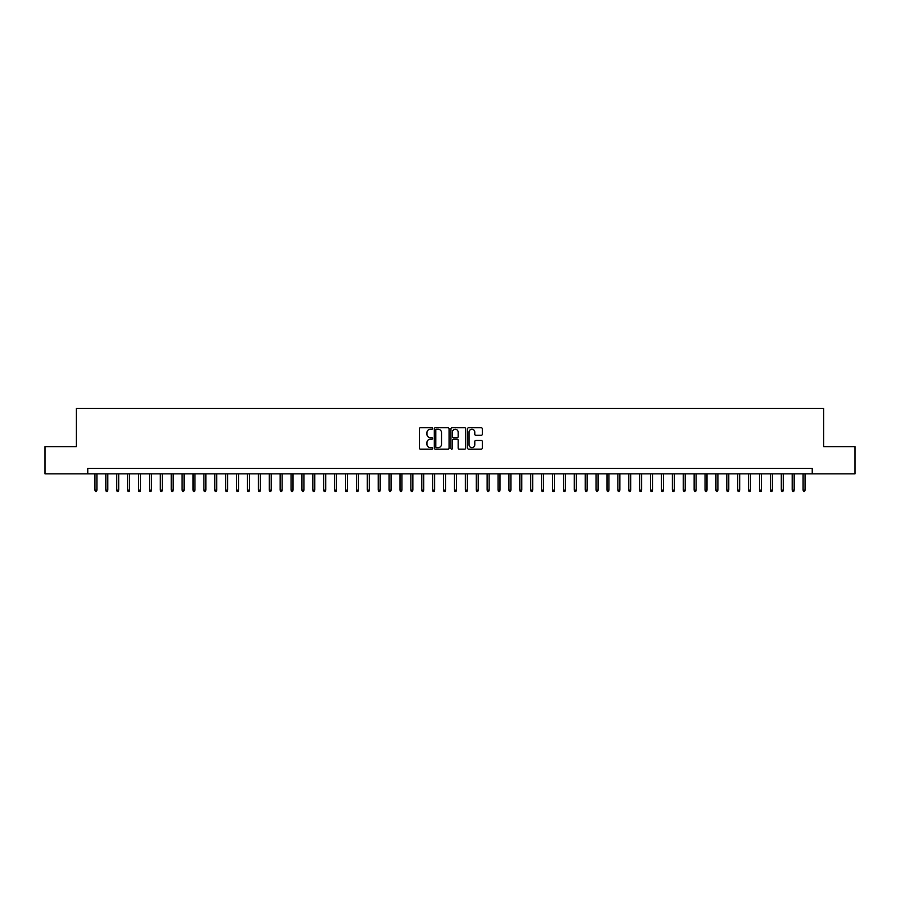 <?xml version="1.0" encoding="UTF-8"?>
<svg xmlns="http://www.w3.org/2000/svg" width="900" height="900" viewBox="0 0 900 900"><rect width="100%" height="100%" fill="white"/><g stroke="black" fill="none" stroke-linecap="round" stroke-linejoin="round"><path stroke-width="1.35" d="M432.574 428.501A0.754 0.754 0 0 0 431.82 427.759L420.457 427.759A1.069 1.069 0 0 0 419.389 428.827L419.389 448.076A1.069 1.069 0 0 0 420.457 449.145L431.82 449.145A0.754 0.754 0 0 0 432.574 448.402A0.754 0.754 0 0 0 431.82 447.649L430.346 447.649A3.42 3.42 0 0 1 426.926 444.229L426.926 442.62A3.42 3.42 0 0 1 430.346 439.2L431.82 439.2A0.754 0.754 0 0 0 432.574 438.457A0.754 0.754 0 0 0 431.82 437.704L430.346 437.704A3.42 3.42 0 0 1 426.926 434.284L426.926 432.675A3.42 3.42 0 0 1 430.346 429.255L431.82 429.255A0.754 0.754 0 0 0 432.574 428.501M481.252 435.296A1.069 1.069 0 0 0 482.321 434.228L482.321 428.827A1.069 1.069 0 0 0 481.252 427.759L468.63 427.759A1.069 1.069 0 0 0 467.561 428.827L467.561 448.076A1.069 1.069 0 0 0 468.63 449.145L481.252 449.145A1.069 1.069 0 0 0 482.321 448.076L482.321 441.551A1.069 1.069 0 0 0 481.252 440.483L475.853 440.483A1.069 1.069 0 0 0 474.784 441.551L474.784 444.791A2.857 2.857 0 0 1 471.926 447.649A2.857 2.857 0 0 1 469.058 444.791L469.058 432.113A2.857 2.857 0 0 1 471.926 429.255A2.857 2.857 0 0 1 474.784 432.113L474.784 434.228A1.069 1.069 0 0 0 475.853 435.296L481.252 435.296M87.761 473.861L45 473.861L45 446.625L76.32 446.625L76.32 408.488L823.68 408.488L823.68 446.625L855 446.625L855 473.861L812.239 473.861L812.239 468.416L87.761 468.416L87.761 473.861L812.239 473.861M449.066 428.827A1.069 1.069 0 0 0 447.998 427.759L435.375 427.759A1.069 1.069 0 0 0 434.306 428.827L434.306 448.076A1.069 1.069 0 0 0 435.375 449.145L447.998 449.145A1.069 1.069 0 0 0 449.066 448.076L449.066 428.827M452.002 427.759L464.625 427.759A1.069 1.069 0 0 1 465.694 428.827L465.694 448.076A1.069 1.069 0 0 1 464.625 449.145L459.225 449.145A1.069 1.069 0 0 1 458.156 448.076L458.156 440.269A1.069 1.069 0 0 0 457.088 439.2L453.499 439.2A1.069 1.069 0 0 0 452.43 440.269L452.43 448.402A0.754 0.754 0 0 1 451.688 449.145A0.754 0.754 0 0 1 450.934 448.402L450.934 428.827A1.069 1.069 0 0 1 452.002 427.759M436.556 429.255A0.754 0.754 0 0 0 435.803 430.009L435.803 446.895A0.754 0.754 0 0 0 436.556 447.649L438.109 447.649A3.42 3.42 0 0 0 441.529 444.229L441.529 432.675A3.42 3.42 0 0 0 438.109 429.255L436.556 429.255M458.156 432.169A2.857 2.857 0 0 0 455.299 429.311A2.857 2.857 0 0 0 452.43 432.169L452.43 436.635A1.069 1.069 0 0 0 453.499 437.704L457.088 437.704A1.069 1.069 0 0 0 458.156 436.635L458.156 432.169M96.907 490.095L96.48 491.512L95.389 491.512L94.95 490.095L96.907 490.095L96.907 473.861M94.95 490.095L94.95 473.861M107.809 490.095L107.37 491.512L106.279 491.512L105.84 490.095L107.809 490.095L107.809 473.861M105.84 490.095L105.84 473.861M118.699 490.095L118.26 491.512L117.18 491.512L116.741 490.095L118.699 490.095L118.699 473.861M116.741 490.095L116.741 473.861M129.6 490.095L129.161 491.512L128.07 491.512L127.631 490.095L129.6 490.095L129.6 473.861M127.631 490.095L127.631 473.861M140.49 490.095L140.051 491.512L138.96 491.512L138.532 490.095L140.49 490.095L140.49 473.861M138.532 490.095L138.532 473.861M151.38 490.095L150.953 491.512L149.861 491.512L149.422 490.095L151.38 490.095L151.38 473.861M149.422 490.095L149.422 473.861M162.281 490.095L161.843 491.512L160.751 491.512L160.312 490.095L162.281 490.095L162.281 473.861M160.312 490.095L160.312 473.861M173.171 490.095L172.732 491.512L171.653 491.512L171.214 490.095L173.171 490.095L173.171 473.861M171.214 490.095L171.214 473.861M184.072 490.095L183.634 491.512L182.542 491.512L182.104 490.095L184.072 490.095L184.072 473.861M182.104 490.095L182.104 473.861M194.963 490.095L194.524 491.512L193.433 491.512L193.005 490.095L194.963 490.095L194.963 473.861M193.005 490.095L193.005 473.861M205.852 490.095L205.425 491.512L204.334 491.512L203.895 490.095L205.852 490.095L205.852 473.861M203.895 490.095L203.895 473.861M216.754 490.095L216.315 491.512L215.224 491.512L214.785 490.095L216.754 490.095L216.754 473.861M214.785 490.095L214.785 473.861M227.644 490.095L227.205 491.512L226.125 491.512L225.686 490.095L227.644 490.095L227.644 473.861M225.686 490.095L225.686 473.861M238.534 490.095L238.106 491.512L237.015 491.512L236.576 490.095L238.534 490.095L238.534 473.861M236.576 490.095L236.576 473.861M249.435 490.095L248.996 491.512L247.905 491.512L247.477 490.095L249.435 490.095L249.435 473.861M247.477 490.095L247.477 473.861M260.325 490.095L259.898 491.512L258.806 491.512L258.368 490.095L260.325 490.095L260.325 473.861M258.368 490.095L258.368 473.861M271.226 490.095L270.787 491.512L269.696 491.512L269.257 490.095L271.226 490.095L271.226 473.861M269.257 490.095L269.257 473.861M282.116 490.095L281.678 491.512L280.586 491.512L280.159 490.095L282.116 490.095L282.116 473.861M280.159 490.095L280.159 473.861M293.006 490.095L292.579 491.512L291.488 491.512L291.049 490.095L293.006 490.095L293.006 473.861M291.049 490.095L291.049 473.861M303.907 490.095L303.469 491.512L302.377 491.512L301.95 490.095L303.907 490.095L303.907 473.861M301.95 490.095L301.95 473.861M314.798 490.095L314.37 491.512L313.279 491.512L312.84 490.095L314.798 490.095L314.798 473.861M312.84 490.095L312.84 473.861M325.699 490.095L325.26 491.512L324.169 491.512L323.73 490.095L325.699 490.095L325.699 473.861M323.73 490.095L323.73 473.861M336.589 490.095L336.15 491.512L335.059 491.512L334.631 490.095L336.589 490.095L336.589 473.861M334.631 490.095L334.631 473.861M347.479 490.095L347.051 491.512L345.96 491.512L345.521 490.095L347.479 490.095L347.479 473.861M345.521 490.095L345.521 473.861M358.38 490.095L357.941 491.512L356.85 491.512L356.423 490.095L358.38 490.095L358.38 473.861M356.423 490.095L356.423 473.861M369.27 490.095L368.831 491.512L367.751 491.512L367.312 490.095L369.27 490.095L369.27 473.861M367.312 490.095L367.312 473.861M380.171 490.095L379.733 491.512L378.641 491.512L378.202 490.095L380.171 490.095L380.171 473.861M378.202 490.095L378.202 473.861M391.061 490.095L390.623 491.512L389.531 491.512L389.104 490.095L391.061 490.095L391.061 473.861M389.104 490.095L389.104 473.861M401.951 490.095L401.524 491.512L400.433 491.512L399.994 490.095L401.951 490.095L401.951 473.861M399.994 490.095L399.994 473.861M412.853 490.095L412.414 491.512L411.322 491.512L410.884 490.095L412.853 490.095L412.853 473.861M410.884 490.095L410.884 473.861M423.743 490.095L423.304 491.512L422.224 491.512L421.785 490.095L423.743 490.095L423.743 473.861M421.785 490.095L421.785 473.861M434.644 490.095L434.205 491.512L433.114 491.512L432.675 490.095L434.644 490.095L434.644 473.861M432.675 490.095L432.675 473.861M445.534 490.095L445.095 491.512L444.004 491.512L443.576 490.095L445.534 490.095L445.534 473.861M443.576 490.095L443.576 473.861M456.424 490.095L455.996 491.512L454.905 491.512L454.466 490.095L456.424 490.095L456.424 473.861M454.466 490.095L454.466 473.861M467.325 490.095L466.886 491.512L465.795 491.512L465.356 490.095L467.325 490.095L467.325 473.861M465.356 490.095L465.356 473.861M478.215 490.095L477.776 491.512L476.696 491.512L476.257 490.095L478.215 490.095L478.215 473.861M476.257 490.095L476.257 473.861M489.116 490.095L488.678 491.512L487.586 491.512L487.147 490.095L489.116 490.095L489.116 473.861M487.147 490.095L487.147 473.861M500.006 490.095L499.567 491.512L498.476 491.512L498.049 490.095L500.006 490.095L500.006 473.861M498.049 490.095L498.049 473.861M510.896 490.095L510.469 491.512L509.377 491.512L508.939 490.095L510.896 490.095L510.896 473.861M508.939 490.095L508.939 473.861M521.798 490.095L521.359 491.512L520.267 491.512L519.829 490.095L521.798 490.095L521.798 473.861M519.829 490.095L519.829 473.861M532.688 490.095L532.249 491.512L531.169 491.512L530.73 490.095L532.688 490.095L532.688 473.861M530.73 490.095L530.73 473.861M543.577 490.095L543.15 491.512L542.059 491.512L541.62 490.095L543.577 490.095L543.577 473.861M541.62 490.095L541.62 473.861M554.479 490.095L554.04 491.512L552.949 491.512L552.521 490.095L554.479 490.095L554.479 473.861M552.521 490.095L552.521 473.861M565.369 490.095L564.941 491.512L563.85 491.512L563.411 490.095L565.369 490.095L565.369 473.861M563.411 490.095L563.411 473.861M576.27 490.095L575.831 491.512L574.74 491.512L574.301 490.095L576.27 490.095L576.27 473.861M574.301 490.095L574.301 473.861M587.16 490.095L586.721 491.512L585.63 491.512L585.202 490.095L587.16 490.095L587.16 473.861M585.202 490.095L585.202 473.861M598.05 490.095L597.623 491.512L596.531 491.512L596.092 490.095L598.05 490.095L598.05 473.861M596.092 490.095L596.092 473.861M608.951 490.095L608.512 491.512L607.421 491.512L606.994 490.095L608.951 490.095L608.951 473.861M606.994 490.095L606.994 473.861M619.841 490.095L619.414 491.512L618.322 491.512L617.884 490.095L619.841 490.095L619.841 473.861M617.884 490.095L617.884 473.861M630.742 490.095L630.304 491.512L629.212 491.512L628.774 490.095L630.742 490.095L630.742 473.861M628.774 490.095L628.774 473.861M641.633 490.095L641.194 491.512L640.102 491.512L639.675 490.095L641.633 490.095L641.633 473.861M639.675 490.095L639.675 473.861M652.523 490.095L652.095 491.512L651.004 491.512L650.565 490.095L652.523 490.095L652.523 473.861M650.565 490.095L650.565 473.861M663.424 490.095L662.985 491.512L661.894 491.512L661.466 490.095L663.424 490.095L663.424 473.861M661.466 490.095L661.466 473.861M674.314 490.095L673.875 491.512L672.795 491.512L672.356 490.095L674.314 490.095L674.314 473.861M672.356 490.095L672.356 473.861M685.215 490.095L684.776 491.512L683.685 491.512L683.246 490.095L685.215 490.095L685.215 473.861M683.246 490.095L683.246 473.861M696.105 490.095L695.666 491.512L694.575 491.512L694.148 490.095L696.105 490.095L696.105 473.861M694.148 490.095L694.148 473.861M706.995 490.095L706.567 491.512L705.476 491.512L705.038 490.095L706.995 490.095L706.995 473.861M705.038 490.095L705.038 473.861M717.896 490.095L717.457 491.512L716.366 491.512L715.928 490.095L717.896 490.095L717.896 473.861M715.928 490.095L715.928 473.861M728.786 490.095L728.347 491.512L727.268 491.512L726.829 490.095L728.786 490.095L728.786 473.861M726.829 490.095L726.829 473.861M739.688 490.095L739.249 491.512L738.158 491.512L737.719 490.095L739.688 490.095L739.688 473.861M737.719 490.095L737.719 473.861M750.577 490.095L750.139 491.512L749.048 491.512L748.62 490.095L750.577 490.095L750.577 473.861M748.62 490.095L748.62 473.861M761.467 490.095L761.04 491.512L759.949 491.512L759.51 490.095L761.467 490.095L761.467 473.861M759.51 490.095L759.51 473.861M772.369 490.095L771.93 491.512L770.839 491.512L770.4 490.095L772.369 490.095L772.369 473.861M770.4 490.095L770.4 473.861M783.259 490.095L782.82 491.512L781.74 491.512L781.301 490.095L783.259 490.095L783.259 473.861M781.301 490.095L781.301 473.861M794.16 490.095L793.721 491.512L792.63 491.512L792.191 490.095L794.16 490.095L794.16 473.861M792.191 490.095L792.191 473.861M805.05 490.095L804.611 491.512L803.52 491.512L803.092 490.095L805.05 490.095L805.05 473.861M803.092 490.095L803.092 473.861"/></g></svg>
